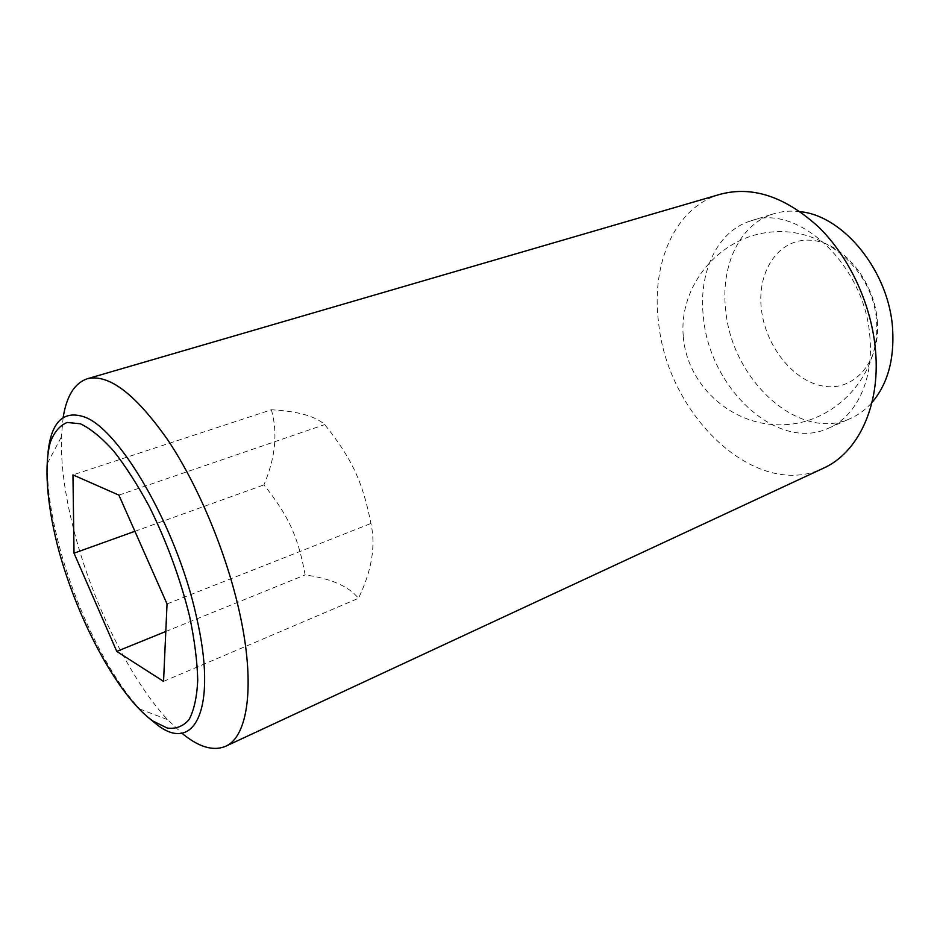 <?xml version="1.0" encoding="UTF-8"?>
<svg xmlns="http://www.w3.org/2000/svg" width="940" height="940" viewBox="0 0 940 940"><rect width="100%" height="100%" fill="white"/><g stroke="black" fill="none" stroke-linecap="round" stroke-linejoin="round"><path stroke-width="0.7" stroke-dasharray="4.7 3.53" d="M877.361 320.951C880.733 361.841 854.237 391.592 823.605 386.176C792.984 381.335 764.96 345.415 761.271 308.062C757.158 270.697 778.884 238.267 810.28 240.205C841.617 241.533 874.447 280.108 877.361 320.951M271.366 409.77C277.935 432.753 275.455 457.792 263.917 484.887C288.498 515.719 298.192 536.705 305.136 574.939C330.986 578.547 348.764 586.325 358.469 598.298C371.782 570.686 375.93 545.74 370.912 523.474C362.699 481.656 351.854 458.649 324.747 424.586C315.452 416.185 297.663 411.238 271.366 409.77L72.956 474.888M63.133 417.536L61.37 436.936C60.759 463.397 64.696 493.582 73.179 527.481C91.215 599.92 129.168 678.516 167.625 719.664L181.726 733.094M147.321 716.727L139.661 708.96C107.16 673.627 74.049 604.667 58.116 541.593C50.619 512.077 47.035 486.004 47.376 463.397L48.022 452.516M720.381 194.228C674.72 207.223 650.774 263.94 658.635 322.984C667.564 415.092 755.666 500.797 823.37 468.238M869.97 338.247C865.963 265.926 797.743 202.652 750.661 220.959C716.691 231.193 697.997 273.258 703.496 317.802C709.653 388.091 777.251 452.269 828.539 428.194C855.823 416.632 873.659 380.536 869.97 338.247M800.257 211.688C790.916 210.489 782.045 211.195 773.679 213.791C739.522 224.096 720.451 265.832 725.704 309.918C731.449 379.513 798.988 442.634 850.582 418.418C858.596 414.857 865.728 409.546 871.968 402.496M134.89 531.3L263.917 484.887M118.887 495.122L324.747 424.586M167.038 603.938L370.912 523.474M165.792 631.492L305.136 574.939M163.548 681.383L358.469 598.298M683.298 336.614C687.211 386.516 733.376 427.406 784.395 424.692C835.437 422.718 879.57 375.624 876.679 323.207C874.529 269.909 823.828 226.716 771.458 232.027C719.018 236.539 678.586 285.995 683.298 336.614M47.376 463.397L61.37 436.936M750.661 220.959L773.679 213.791M828.539 428.194L850.582 418.418M139.661 708.96L167.625 719.664"/><path stroke-width="1.41" d="M181.726 733.094C198.54 747.042 213.121 751.459 225.459 746.348C248.031 736.984 255.657 684.755 239.559 612.575C226.481 553.084 198.411 485.78 167.896 440.132C135.513 393.989 108.652 373.532 87.314 378.761C74.66 383.038 66.599 395.963 63.133 417.536M48.022 452.516C51.148 422.836 62.616 410.78 82.426 416.338C117.606 425.562 176.626 525.883 196.378 616.476C217.857 707.973 194.909 753.751 157.567 725.128L147.321 716.727M225.459 746.348L823.37 468.238C857.633 453.033 880.345 406.644 875.598 351.384C871.932 305.723 849.96 257.842 818.987 227.386C785.558 196.777 752.693 185.721 720.381 194.228L87.314 378.761M871.968 402.496C887.501 384.26 894.398 359.809 892.636 329.153C889.334 271.86 843.826 215.789 800.257 211.688M152.926 721.039L167.167 728.018C175.886 729.229 183.194 726.385 189.116 719.5C194.028 710.229 196.907 697.139 197.741 680.231C197.271 661.361 194.557 640.034 189.586 616.241C180.245 578.488 166.803 541.91 149.284 506.531C137.499 484.723 125.525 466.099 113.364 450.671C101.461 437.511 90.452 428.546 80.346 423.764L67.186 422.471C59.807 425.456 54.179 432.083 50.29 442.341C44.039 465.464 46.871 502.677 57.093 543.955C75.635 616.769 117.371 695.835 152.926 721.039M74.025 553.19L72.956 474.888L118.887 495.122L167.038 603.938L163.548 681.383L116.772 651.397L74.025 553.19L134.89 531.3M116.772 651.397L165.792 631.492"/></g></svg>
